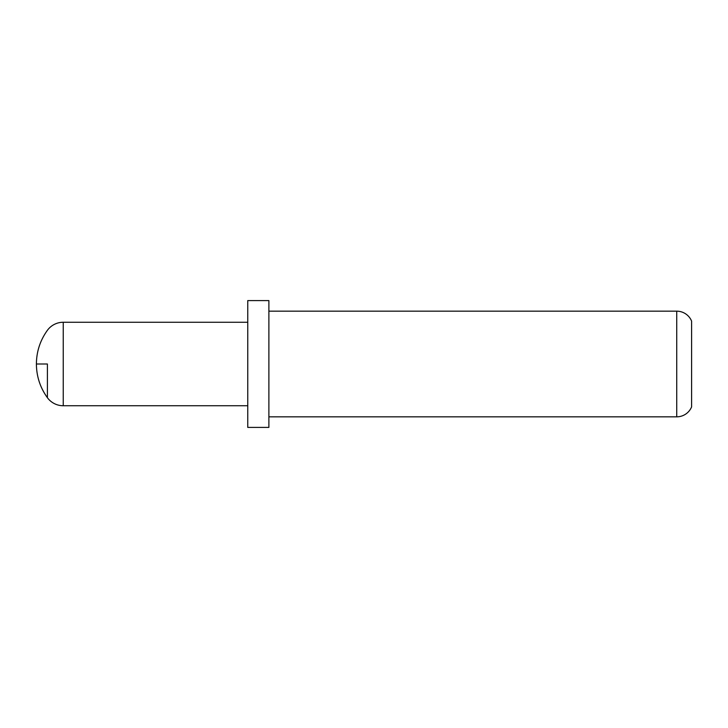<?xml version="1.0" encoding="UTF-8"?>
<svg xmlns="http://www.w3.org/2000/svg" width="728" height="728" viewBox="0 0 728 728"><rect width="100%" height="100%" fill="white"/><g stroke="black" fill="none" stroke-linecap="round" stroke-linejoin="round"><path stroke-width="1.09" d="M247.757 427.409L268.887 427.409L268.887 300.591L247.757 300.591L247.757 427.409L268.887 427.409L268.887 300.591L247.757 300.591L247.757 427.409M268.887 416.835L676.731 416.835L676.731 311.165L268.887 311.165L676.731 311.165L676.731 416.835A16.098 16.098 0 0 0 691.6 406.897L691.6 321.103A16.098 16.098 0 0 0 676.731 311.165A16.098 16.098 0 0 1 691.6 321.103L691.6 406.897A16.098 16.098 0 0 1 676.731 416.835L268.887 416.835M47.402 364L47.402 397.697A19.62 19.62 0 0 0 63.245 405.742L63.245 322.258A19.62 19.62 0 0 0 47.402 330.303A19.62 19.62 0 0 1 63.245 322.258L63.245 405.742L247.757 405.742L63.245 405.742A19.62 19.62 0 0 1 47.402 397.697L47.402 364L36.4 364L47.402 364M247.757 322.258L63.245 322.258L247.757 322.258M47.402 330.303C40.167 340.367 36.5 351.597 36.4 364C36.5 376.403 40.167 387.633 47.402 397.697"/></g></svg>
